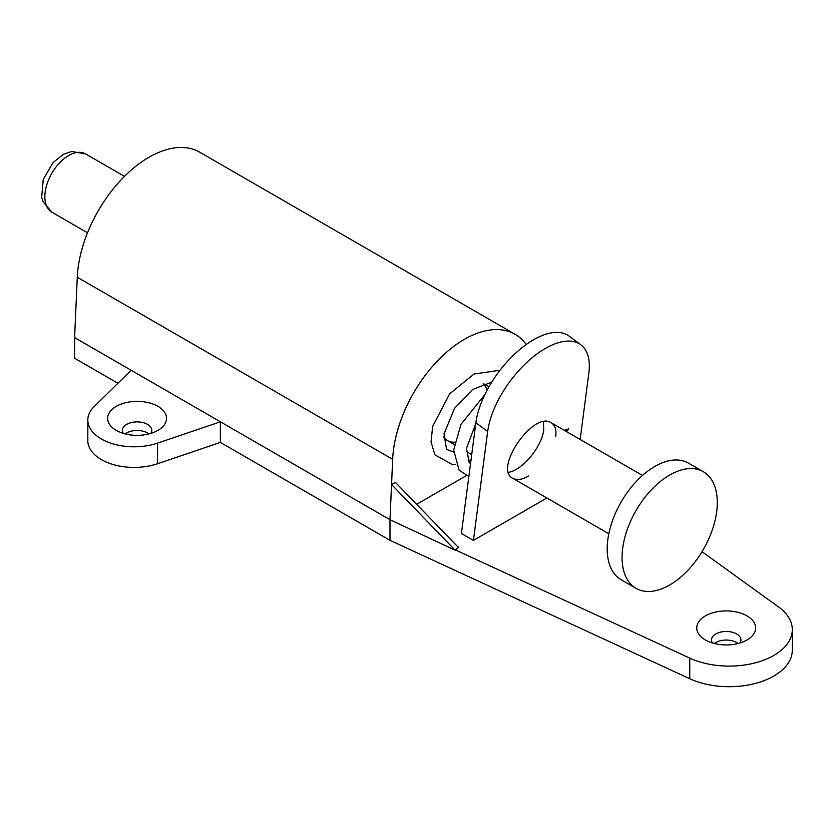 <?xml version="1.0" encoding="UTF-8"?>
<svg xmlns="http://www.w3.org/2000/svg" width="834" height="834" viewBox="0 0 834 834"><rect width="100%" height="100%" fill="white"/><g stroke="black" fill="none" stroke-linecap="round" stroke-linejoin="round"><path stroke-width="1.25" d="M117.917 383.254L74.601 358.245L74.601 337.624L77.27 277.242A101.56 58.63 -60 0 1 123.255 177.621A101.56 58.63 -60 0 1 199.764 152.226L515.151 334.319A101.56 58.63 120 0 0 438.642 359.715A101.56 58.63 120 0 0 392.658 459.326L391.553 484.512L395.504 482.469M475.891 422.744A71.536 35.153 -53.5 0 1 515.131 353.616A71.536 35.153 -53.5 0 1 569.007 336.039L580.798 344.755A71.536 35.153 126.5 0 0 526.911 362.331A71.536 35.153 126.5 0 0 487.682 431.47L475.891 422.744L461.4 533.458L473.42 540.401L487.682 431.47M508.469 472.315C522.397 470.313 542.017 446.659 543.726 429.823L543.393 421.764M148.942 433.93A14.731 8.507 0 0 0 125.236 433.93M123.307 433.399A14.731 8.507 180 0 1 122.358 430.386A14.731 8.507 180 0 1 131.449 422.536A14.731 8.507 180 0 1 147.503 424.381A14.731 8.507 180 0 1 151.809 430.386A14.731 8.507 180 0 1 150.86 433.399M116.26 430.386L116.26 430.386A29.451 17.003 180 0 1 116.26 406.346A29.451 17.003 180 0 1 157.918 406.346A29.451 17.003 180 0 1 157.918 430.386A29.451 17.003 180 0 1 116.26 430.386M74.601 337.624L389.989 519.718L455.176 550.221L458.836 547.187L457.626 546.635L458.439 547.469M395.67 482.646L457.626 546.635M455.176 550.221L391.553 484.512L389.989 519.718L389.989 540.328L220.395 442.416L220.395 421.806L157.563 443.125A46.287 26.719 0 0 1 111.12 443.281A46.287 26.719 0 0 1 87.82 420.086L87.82 440.696A46.287 26.719 180 0 0 111.12 463.892A46.287 26.719 180 0 0 157.563 463.735L157.563 443.125M455.187 549.814L689.76 658.12A63.113 36.435 0 0 0 756.532 662.498A63.113 36.435 0 0 0 792.3 629.66A63.113 36.435 0 0 0 778.476 606.902L702.009 551.691M466.352 475.63L416.656 504.32M546.875 497.992L473.42 540.401M747.035 639.959A29.451 17.003 180 0 1 705.376 639.959A29.451 17.003 180 0 1 705.376 615.909A29.451 17.003 180 0 1 747.035 615.909A29.451 17.003 180 0 1 747.035 639.959L747.035 639.959M131.136 370.265L94.211 406.544A46.287 26.719 0 0 0 87.82 420.086M792.3 629.66L792.3 650.27A63.113 36.435 180 0 1 756.532 683.109A63.113 36.435 180 0 1 689.76 678.73L389.989 540.328M220.395 442.416L157.563 463.735M564.284 430.313L568.746 428.874A6.307 3.242 -5 0 1 565.879 431.22M454.728 442.187A33.662 19.432 -60 0 1 447.545 440.644A33.662 19.432 -60 0 1 443.646 436.974M483.23 383.838A33.662 19.432 -60 0 1 487.098 390.208M528.6 476.058C522.084 479.717 516.799 480.457 512.743 478.289C493.238 468.906 533.489 410.651 551.138 422.713C555.027 425.132 556.559 429.812 555.746 436.766M580.151 439.466L588.846 373.059A71.536 35.153 126.5 0 0 580.798 344.755M526.254 344.463A101.56 58.63 120 0 0 515.151 334.319M739.987 642.972A14.731 8.507 0 0 0 740.936 639.959A14.731 8.507 0 0 0 736.62 633.955A14.731 8.507 0 0 0 720.576 632.109A14.731 8.507 0 0 0 711.485 639.959A14.731 8.507 0 0 0 712.434 642.972M738.059 643.504A14.731 8.507 0 0 0 736.62 642.545A14.731 8.507 0 0 0 714.352 643.504M398.245 266.817A46.287 26.719 180 0 1 399.58 267.589M636.008 588.324L621.132 579.734A67.325 38.875 -60 0 1 625.521 494.989A67.325 38.875 -60 0 1 688.457 463.131L703.333 471.721A67.325 38.875 -60 0 1 707.222 474.546A67.325 38.875 -60 0 1 698.955 556.466A67.325 38.875 -60 0 1 636.008 588.324A67.325 38.875 -60 0 1 640.397 503.58A67.325 38.875 -60 0 1 703.333 471.721M77.27 277.242L392.658 459.326M689.76 678.73L689.76 658.12M49.884 210.762A33.662 19.432 -60 0 1 52.886 171.533A33.662 19.432 -60 0 1 85.485 153.873L71.703 151.486L63.54 154.248L53.011 162.609L43.212 179.508L41.7 197.366L42.847 201.39L51.823 212.18A33.662 19.432 -60 0 1 49.884 210.762M484.877 394.586L460.952 424.381L453.675 450.089L459.117 470.199L468.864 476.454M500.025 370.244L474.035 374.028L449.651 393.836L432.648 426.455L431.053 442.01L434.941 454.884L452.487 464.611L455.771 464.507M468.114 461.077L471.074 459.597M453.613 451.997L446.576 449.401L443.99 433.951L454.603 408.264L472.68 389.447L491.799 382.066M470.543 463.641L469.208 462.568L466.487 448.421L475.766 423.693M51.823 212.18L87.518 232.79M447.545 440.644L454.29 444.543M466.248 451.444L471.721 454.603M512.743 478.289L608.82 533.76M85.485 153.873L124.475 176.391M483.584 383.713L488.964 386.82M551.138 422.713L642.482 475.453"/></g></svg>
